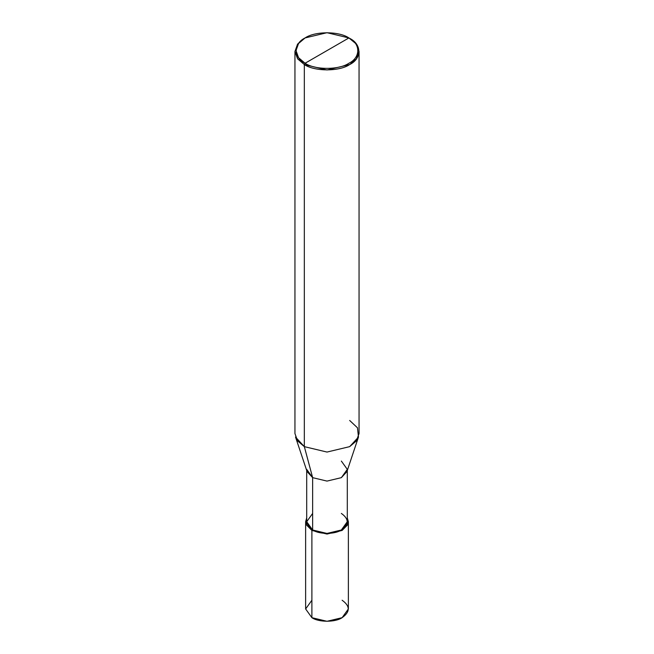 <?xml version="1.0" encoding="UTF-8"?>
<svg xmlns="http://www.w3.org/2000/svg" width="654" height="654" viewBox="0 0 654 654"><rect width="100%" height="100%" fill="white"/><g stroke="black" fill="none" stroke-linecap="round" stroke-linejoin="round"><path stroke-width="0.98" d="M311.893 600.241L305.631 608.964L311.893 617.687L311.893 530.443L327 534.056L342.107 530.443L348.369 521.72L347.299 517.862L347.691 524.802L342.107 530.443L327 534.056L311.893 530.443L312.645 530.002L311.893 530.443L311.893 617.687L305.631 608.964L305.631 521.72L311.893 530.443L306.309 524.802L306.701 517.862L305.631 521.72M348.369 521.72L348.369 608.964L342.107 617.687L327 621.3L311.893 617.687C318.686 622.395 335.314 622.395 342.107 617.687C350.266 611.866 350.266 606.054 342.107 600.241M306.701 469.368L312.645 477.657L307.069 471.591L295.526 437.06L304.331 446.641L304.331 64.55L297.578 58.811L294.946 51.462L297.578 44.112L304.331 38.373L297.578 44.112L294.946 51.462L297.578 58.811L304.331 64.55L327 69.97L349.669 64.55L356.422 58.811L359.054 51.462L356.422 44.112L348.909 37.94C360.73 43.63 360.73 57.544 348.909 63.242C339.05 70.068 314.95 70.068 305.091 63.242L348.909 37.94L327 32.7L305.091 37.94L298.559 43.483L296.009 50.587L298.559 57.699L305.091 63.242L304.331 64.55L304.331 446.641L312.645 477.657L312.645 530.002L306.701 521.72L306.701 470.488M312.645 513.431L306.701 521.72L312.645 530.002C319.103 534.473 334.897 534.473 341.355 530.002C349.097 524.475 349.097 518.957 341.355 513.431M347.299 470.488L347.299 521.72L341.355 530.002L327 533.435L312.645 530.002L312.645 477.657L304.331 446.641L297.578 440.902L294.946 433.553L294.946 51.462M305.091 63.242C293.27 57.544 293.27 43.63 305.091 37.94C314.95 31.114 339.05 31.114 348.909 37.94L305.091 63.242C314.95 70.068 339.05 70.068 348.909 63.242C360.73 57.544 360.73 43.63 348.909 37.94L349.669 38.373C361.899 44.268 361.899 58.664 349.669 64.55C339.467 71.613 314.533 71.613 304.331 64.55L305.091 63.242M359.054 51.462L359.054 433.553L356.422 440.902L349.669 446.641L327 452.061L304.331 446.641L327 452.061L349.669 446.641L358.474 437.06L346.931 471.591L341.355 477.657L327 481.091L312.645 477.657L327 481.091L341.355 477.657L347.299 469.368L341.355 461.078M358.474 437.06L357.468 427.798L349.669 420.465M304.331 38.373L305.091 37.94M349.669 38.373L348.909 37.94"/></g></svg>
